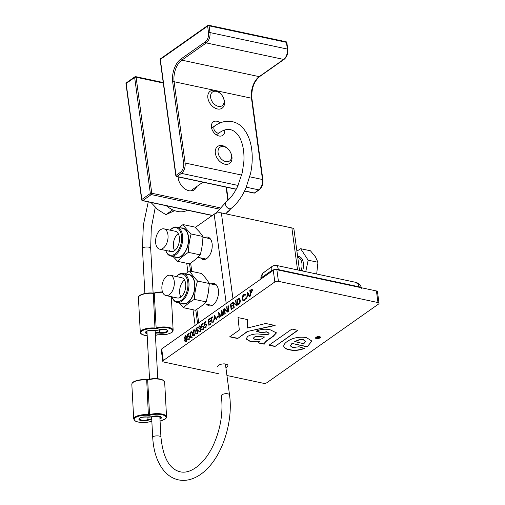 <?xml version="1.0" encoding="UTF-8"?>
<svg xmlns="http://www.w3.org/2000/svg" width="505" height="505" viewBox="0 0 505 505"><rect width="100%" height="100%" fill="white"/><g stroke="black" fill="none" stroke-linecap="round" stroke-linejoin="round"><path stroke-width="0.76" d="M217.63 366.901A5.189 2.241 -7.7 0 1 218.621 365.317A5.189 2.241 -7.7 0 1 224.239 363.878A5.189 2.241 -7.7 0 1 227.913 365.506A5.189 2.241 -7.7 0 1 226.922 367.091A5.189 2.241 -7.7 0 1 225.886 367.659M204.866 237.571A11.419 6.584 102 0 1 207.763 237.129A11.419 6.584 102 0 1 212.1 243.561A11.419 6.584 102 0 1 209.853 254.918A11.419 6.584 102 0 1 202.997 259.463A11.419 6.584 102 0 1 200.535 257.872M211.134 283.962A11.419 6.584 102 0 1 214.032 283.52A11.419 6.584 102 0 1 218.375 289.952A11.419 6.584 102 0 1 216.121 301.308A11.419 6.584 102 0 1 209.272 305.853A11.419 6.584 102 0 1 206.804 304.269M320.113 337.454L319.495 336.62L317.563 336.545L315.65 337.895L316.812 338.483L318.251 338.438L320.113 337.454M318.062 336.614L319.665 337.119L318.421 337.675L318.049 338.262L318.478 338.312L317.714 338.312L318.068 337.719L317.43 337.548L316.818 338.104L316.054 337.997L318.062 336.614M317.601 337.359L316.818 338.104M162.787 361.321L161.215 349.719A2.594 1.124 -7.7 0 1 161.714 348.93L163.279 360.526A2.594 1.124 172.3 0 0 162.787 361.321A2.594 1.124 172.3 0 0 163.828 362.047L218.381 373.681M161.714 348.93L273.262 270.358A2.594 1.124 -7.7 0 1 276.866 269.72L376.414 290.949A2.594 1.124 -7.7 0 1 377.462 291.682L379.028 303.278A2.594 1.124 172.3 0 1 378.529 304.067L266.981 382.645A2.594 1.124 172.3 0 1 263.376 383.276L226.934 375.505M379.028 303.278A2.594 1.124 172.3 0 0 377.986 302.552L376.414 290.949M276.866 269.72L278.432 281.323L377.986 302.552M278.432 281.323A2.594 1.124 172.3 0 0 274.834 281.954L273.262 270.358M163.279 360.526L274.834 281.954M268.212 334.417L269.171 333.199L266.589 332.025L260.807 332.681L256.205 331.16C261.009 329.121 265.744 328.692 270.421 329.879L276.456 332.896L273.237 336.368L268.092 339.991C265.933 341.323 264.639 342.725 264.21 344.189L258.225 342.914L259.406 341.367L250.215 341.475L246.08 338.912L247.791 336.355C251.641 334.184 256.073 333.496 261.085 334.291L268.212 334.417M297.899 330.339L274.973 346.487L268.995 345.212L291.915 329.064L297.899 330.339M319.122 336.368L320.448 337.056L319.741 338.098L317.399 338.653L315.335 337.94L317.449 336.431L319.122 336.368M291.997 343.646L290.388 345.925L292.818 347.598L299.01 346.758L304.408 348.45C299.389 350.426 294.453 350.899 289.599 349.877C285.944 349.189 283.987 347.901 283.728 346.026C283.886 344.479 285.047 342.977 287.212 341.525C292.502 337.845 298.891 336.519 306.383 337.548L311.913 341.09L307.154 346.878L291.966 343.413L290.381 345.805M283.76 346.354L283.728 346.026M247.261 331.753L237.647 338.527L229.668 336.829L239.313 330.03L238.032 317.576L247.431 319.583L247.311 328.048L265.725 323.484L275.124 325.485L247.229 331.52L237.647 338.527M247.532 292.086L250.007 296.391L249.653 296.643L248.877 295.255L247.223 296.416L246.554 298.827L247.608 292.098M239.42 298.619L238.764 298.48L240.216 300.336C240.393 302.167 239.894 303.499 238.726 304.338L237.596 305.134L236.851 299.61L239.111 298.487M231.157 309.666L230.413 304.143L232.464 302.697L232.54 303.265L230.817 304.483L231.044 306.182L232.773 304.963L232.849 305.531L231.12 306.75L231.41 308.871L233.133 307.659L233.209 308.22L231.157 309.666M225.236 313.839L224.908 314.072L224.163 308.549L227.225 311.156L226.631 306.806L226.96 306.579L227.704 312.103L224.649 309.502L225.236 313.839M219.315 318.011L218.981 318.245L218.715 312.38L220.881 315.827L221.815 310.203L223.04 315.385L222.711 315.619L221.828 311.888L220.982 316.837L219.119 313.788L219.315 318.011M214.461 315.385L216.929 319.69L216.576 319.943L215.799 318.548L214.152 319.709L213.476 322.121L214.53 315.398M208.906 325.34L208.161 319.816L210.213 318.371L210.288 318.939L208.565 320.157L208.792 321.855L210.522 320.637L210.598 321.205L208.868 322.424L209.158 324.545L210.882 323.333L210.957 323.894L208.906 325.34M201.628 324.418L203.124 323.37L203.199 323.932L201.962 324.803L201.962 326.394L203.016 325.807L203.768 326.988L202.757 329.828L202.145 329.999L201.438 329.052L202.701 329.247L203.433 327.196L202.391 326.596L201.628 327.442L201.628 324.418L202.303 324.563M203.25 329.595L202.215 329.374L203.231 329.361M203.982 326.653L202.391 326.596M196.028 328.364L197.524 327.309L197.6 327.878L196.363 328.749L196.363 330.339L197.417 329.746L198.168 330.933L197.158 333.773L196.546 333.938L195.839 332.997L197.101 333.193L197.84 331.141L196.792 330.541L196.028 331.387L196.028 328.364L196.71 328.509M197.651 333.54L196.615 333.313L197.632 333.306M198.383 330.598L196.792 330.541M191.622 337.675C190.656 337.952 190.12 337.271 190.013 335.629L190.839 331.867C191.812 331.57 192.361 332.246 192.487 333.887L191.622 337.675L191.023 337.826M191.572 332.372L191.875 332.088L190.839 331.867L191.445 331.709M186.49 338.079L187.046 338.981L186.926 340.32L186.042 341.607L185.297 341.841L184.577 340.768L185.089 338.748L184.401 337.952L185.278 335.781L185.897 335.623L186.503 336.488L186.326 338.034M185.493 338.836L184.969 338.729M187.633 334.278L189.129 333.224L189.205 333.792L187.967 334.663L187.967 336.254L189.022 335.661L189.766 336.848L188.763 339.688L188.15 339.852L187.443 338.912L188.706 339.108L189.438 337.056L188.397 336.456L187.633 337.302L187.633 334.278L188.308 334.424M189.255 339.448L188.22 339.227L189.23 339.221M189.987 336.513L188.397 336.456M194.419 335.699C193.453 335.976 192.916 335.295 192.815 333.653L193.636 329.891C194.614 329.601 195.164 330.276 195.284 331.918L194.419 335.699L193.819 335.857M194.375 330.403L194.671 330.112L193.636 329.891L194.248 329.733M199.323 326.508L198.351 328.124L199.241 325.946L199.892 325.776L200.498 326.634L200.226 328.067L201.034 329.09L200.018 331.76L199.317 331.962L198.585 330.983L199.948 331.192L200.712 329.367L200.245 328.711L199.437 328.989L200.169 326.861L199.323 326.508L200.517 326.937M199.298 331.318L200.479 331.305M204.43 322.449L205.92 321.395L205.996 321.963L204.759 322.834L204.759 324.425L205.813 323.831L206.564 325.018L205.56 327.859L204.942 328.023L204.235 327.082L205.497 327.278L206.236 325.226L205.194 324.627L204.43 325.473L204.43 322.449L205.106 322.594M206.046 327.625L205.011 327.398L206.027 327.392M206.779 324.683L205.194 324.627M211.317 318.219L210.522 318.775L210.446 318.207L212.359 316.862L212.435 317.43L211.639 317.986L212.315 322.941L211.986 323.175L211.317 318.219L211.683 318.289M216.916 317.683L216.841 317.121L218.236 316.13L218.318 316.698L216.916 317.683M223.791 314.861L223.04 309.338L223.368 309.104L224.113 314.628L223.791 314.861M228.639 311.44L227.894 305.916L228.222 305.689L228.967 311.213L228.639 311.44M234.194 307.532L233.865 307.76L233.121 302.236L236.176 304.843L235.589 300.5L235.917 300.267L236.662 305.79L233.607 303.196L234.194 307.532M245.234 295.179L243.789 295.185L242.495 298.663L243.473 300.121L244.445 299.844L245.619 298.007L245.948 298.139L244.521 300.412L242.892 300.5L242.166 298.859C242.04 296.984 242.558 295.57 243.732 294.604L244.881 294.289L245.48 294.642L245.234 295.179L244.755 294.914L245.79 295.135M243.378 300.746L243.915 300.721L243.486 300.121L244.597 300.355M251.932 289.592L251.37 289.472L252.26 290.381L251.724 292.294L250.549 293.222L250.89 295.766L250.568 295.999L249.817 290.476L251.667 289.453M186.73 263.282L187.929 272.144M193.011 309.742L195.126 325.397M195.271 227.465L214.152 214.17A5.189 2.241 -7.7 0 1 221.36 212.902L291.871 227.938A5.189 2.241 -7.7 0 1 293.96 229.396L299.497 270.345M359.326 287.307L358.095 283.968L355.331 282.251C357.938 282.453 361.738 286.221 361.353 288.305M361.031 287.673A5.189 2.241 172.3 0 0 359.27 286.846L278.381 269.601L277.668 266.817L276.399 265.422C275.509 265.037 274.146 265.314 272.302 266.261L263.124 273.028L262.044 275.44L262.127 278.198M271.299 271.74L271.172 268.389L272.302 266.261M250.493 290.621L249.817 290.476M251.572 290.192L252.412 289.693M250.89 290.343L250.221 290.811L250.474 292.654L251.932 290.609L251.559 290.059L250.89 290.343M252.285 290.684L251.932 290.609M251.679 292.338L251.111 292.218M251.143 292.793L250.474 292.654M249.432 295.368L248.877 295.255M248.624 294.806L247.696 293.146L247.324 295.722L248.624 294.806L249.186 294.926M248.258 293.266L247.696 293.146M247.999 295.867L247.324 295.722M244.673 294.901L243.732 294.604M244.773 294.825L245.361 294.529M245.02 299.97L244.445 299.844M242.545 298.935L242.166 298.859M238.518 304.483L237.849 304.338L239.288 303.17L239.894 300.57L238.65 299.137L237.255 299.945L237.849 304.338M237.527 299.755L236.851 299.61M238.625 299.314L239.806 298.701M240.058 299.345L238.65 299.137M240.254 300.645L239.894 300.57M239.742 303.265L239.288 303.17M236.548 304.925L236.176 304.843M235.961 300.576L235.589 300.5M234.547 303.398L233.607 303.196M232.079 309.022L231.41 308.871M231.088 304.288L230.413 304.143M231.719 306.327L231.044 306.182M228.26 305.998L227.894 305.916M227.591 311.231L227.225 311.156M227.004 306.882L226.631 306.806M225.59 309.704L224.649 309.502M223.412 309.413L223.04 309.338M221.196 315.89L220.881 315.827M222.232 311.976L221.828 311.888M219.713 313.914L219.119 313.788M217.516 317.26L216.841 317.121M216.361 318.668L215.799 318.548M215.553 318.106L214.625 316.446L214.253 319.021L215.553 318.106L216.108 318.226M215.187 316.566L214.625 316.446M214.928 319.166L214.253 319.021M211.122 318.352L210.446 318.207M209.827 324.696L209.158 324.545M208.836 319.962L208.161 319.816M209.468 322.001L208.792 321.855M205.32 324.545L204.759 324.425M205.8 324.646L206.21 324.235L205.175 324.014M205.51 327.89L205.32 327.467M204.708 327.183L204.235 327.082M206.589 325.302L206.236 325.226M202.518 326.514L201.962 326.394M202.997 326.615L203.414 326.211L202.372 325.99M202.707 329.86L202.518 329.437M201.905 329.153L201.438 329.052M203.793 327.272L203.433 327.196M200.005 326.413L200.277 326.167L199.241 325.946M199.892 331.842L199.683 331.413M199.071 331.091L198.585 330.983M200.283 331.533L199.5 331.362M201.059 329.443L200.712 329.367M200.409 328.742L199.361 328.42M200.397 328.641L200.744 328.332M196.925 330.459L196.363 330.339M197.398 330.56L197.815 330.15L196.78 329.929M197.114 333.805L196.918 333.382M196.312 333.098L195.839 332.997M198.194 331.217L197.84 331.141M194.387 335.724L194.16 335.276M193.188 333.736L192.815 333.653M193.724 330.453L193.137 333.426C193.2 334.72 193.611 335.288 194.356 335.124L195.006 333.628L194.955 332.145C194.88 330.863 194.463 330.302 193.724 330.453L195.182 330.573M195.321 332.221L194.955 332.145M195.347 333.698L195.006 333.628M194.854 335.232L193.926 335.225L194.968 335.453M191.591 337.694L191.357 337.252M190.385 335.705L190.013 335.629M190.928 332.423L190.341 335.396C190.404 336.69 190.808 337.258 191.559 337.1L192.209 335.598L192.159 334.114C192.077 332.839 191.666 332.271 190.928 332.423L192.386 332.542M192.525 334.19L192.159 334.114M192.544 335.673L192.209 335.598M192.058 337.207L191.13 337.201L192.165 337.422M188.523 336.374L187.967 336.254M189.003 336.475L189.419 336.065L188.378 335.844M188.712 339.72L188.523 339.297M187.91 339.013L187.443 338.912M189.798 337.132L189.438 337.056M185.872 341.708L185.676 341.279M184.988 340.856L184.577 340.768M186.13 338.969L185.436 338.173M184.849 338.047L184.401 337.952M186.036 336.254L186.313 336.002L185.278 335.781M186.623 338.344L185.139 338.243L186.743 338.249M186.522 336.772L185.335 336.362L184.729 337.731L185.588 338.123L186.175 336.702L185.335 336.362M186.717 339.221L185.67 338.685L184.906 340.553L185.966 341.039L186.717 339.221L187.071 339.297M187.235 338.76L185.67 338.685M186.509 341.153L185.367 341.216L186.408 341.437M237.615 338.293L229.914 336.652M247.393 319.57L247.311 328.048M274.575 325.372L247.229 331.52M269.14 333.085L266.589 332.025M266.558 331.791L260.807 332.681M260.776 332.448L256.496 331.034M276.437 332.782L273.205 336.134L268.06 339.758C265.901 341.096 264.607 342.491 264.178 343.962L264.21 344.189M264.178 343.962L258.352 342.718M250.215 341.475L259.406 341.367M250.183 341.247L246.068 338.798M254.116 337.138L253.459 338.451L255.113 339.556L258.756 339.65L261.476 338.962L264.563 336.987L256.685 336.336L254.116 337.138L253.453 338.331M256.685 336.336L254.148 337.372M264.563 336.987L256.71 336.57M297.622 330.283L274.973 346.487M274.947 346.253L269.241 345.041M304.376 348.216C299.358 350.192 294.421 350.672 289.567 349.643L289.599 349.877M289.567 349.643C285.912 348.955 283.955 347.674 283.696 345.799M311.894 340.976L307.154 346.878M307.122 346.645L291.966 343.413M305.519 341.285L303.385 339.65L298.998 339.726L294.718 341.576L303.814 343.741L305.544 341.405L303.417 339.878L299.029 339.96L294.75 341.803M320.404 336.999L320.41 337.447M320.385 337.214L320.176 337.788M316.042 338.262L315.638 338.268M320.151 337.1L319.671 336.494M316.01 337.1L315.65 337.895M319.57 337.05L319.564 337.372M319.532 337.138L319.368 337.504M319.337 337.277L318.863 337.675M318.415 337.605L318.106 338.224M318.32 336.665L317.613 337.416L319.078 337.327L318.415 336.854L317.613 337.416M163.967 228.847A10.378 5.984 102 0 1 163.992 228.853A10.378 5.984 102 0 1 167.685 240.235A10.378 5.984 102 0 1 159.687 249.167A10.378 5.984 102 0 1 159.662 249.161A10.378 5.984 102 0 1 155.969 237.779A10.378 5.984 102 0 1 163.967 228.847M296.902 251.155L300.652 248.694L308.17 260.189L305.746 271.677M308.17 260.189L317.954 262.272L315.404 256.786L310.442 250.783L300.652 248.694M317.954 262.272L316.679 274.013M171.915 276.084A10.378 5.984 102 0 1 173.556 288.166A10.378 5.984 102 0 1 165.93 295.551A10.378 5.984 102 0 1 164.283 294.718A10.378 5.984 102 0 1 162.642 282.63A10.378 5.984 102 0 1 170.261 275.25A10.378 5.984 102 0 1 171.915 276.084M167.654 254.091A14.79 8.522 102 0 1 165.766 250.568L165.735 250.455A14.033 8.093 -78 0 0 167.37 253.327A14.033 8.093 -78 0 0 179.3 248.511A14.033 8.093 -78 0 0 179.098 229.554A14.033 8.093 -78 0 0 170.071 230.154L170.141 230.059A14.79 8.522 102 0 1 176.92 227.105A14.79 8.522 102 0 1 180.014 229.043A14.79 8.522 102 0 1 181.358 246.282A14.79 8.522 102 0 1 170.753 256.029A14.79 8.522 102 0 1 167.654 254.091M174.585 250.644A10.378 5.984 102 0 1 178.227 233.588M168.897 250.234A10.378 5.984 -78 0 0 171.069 251.591A10.378 5.984 -78 0 0 178.518 244.748A10.378 5.984 -78 0 0 177.571 232.647A10.378 5.984 -78 0 0 175.399 231.29L163.992 228.853M170.753 256.029L176.498 257.26A14.79 8.522 -78 0 0 187.102 247.507A14.79 8.522 -78 0 0 185.758 230.267A14.79 8.522 -78 0 0 182.665 228.329L176.92 227.105M191.13 233.966C187.715 230.684 185.032 227.553 183.062 224.573L194.892 227.092L199.456 231.909L202.953 236.491C202.77 242.772 201.861 248.902 200.232 254.873C197.36 258.023 193.768 261.022 189.451 263.863L177.621 261.337C180.493 258.194 184.091 255.195 188.409 252.355C188.592 246.074 189.501 239.944 191.13 233.966L202.953 236.491M183.062 224.573L178.915 227.528M173.051 256.521L177.621 261.337M174.799 256.893A15.093 8.699 -78 0 0 186.736 248.984A15.093 8.699 -78 0 0 185.884 230.015A15.093 8.699 -78 0 0 180.973 227.97M188.409 252.355L200.232 254.873M176.415 276.456A14.79 8.522 102 0 1 183.195 273.495A14.79 8.522 102 0 1 188.643 288.734A14.79 8.522 102 0 1 177.021 302.426A14.79 8.522 102 0 1 172.041 296.959L172.003 296.845A14.033 8.093 -78 0 0 180.317 300.923A14.033 8.093 -78 0 0 187.601 288.563A14.033 8.093 -78 0 0 185.171 275.724A14.033 8.093 -78 0 0 176.346 276.544L176.415 276.456M180.859 297.041A10.378 5.984 102 0 1 179.862 288.645A10.378 5.984 102 0 1 184.495 279.978M165.93 295.551L177.343 297.982A10.378 5.984 -78 0 0 185.493 288.374A10.378 5.984 -78 0 0 181.667 277.681L170.261 275.25M177.021 302.426L182.766 303.65A14.79 8.522 -78 0 0 194.381 289.958A14.79 8.522 -78 0 0 188.933 274.72L183.195 273.495M194.362 299.37C194.69 293.096 195.744 286.979 197.512 281.007C194.21 277.516 191.629 274.177 189.766 270.989L201.596 273.508C204.897 277.005 207.479 280.344 209.341 283.532L208.3 292.824L206.191 301.895C203.281 304.824 199.645 307.608 195.29 310.234L183.466 307.709C186.377 304.774 190.006 301.996 194.362 299.37L206.191 301.895M189.766 270.989L185.278 273.944M181.074 303.29A15.093 8.699 -78 0 0 194.558 289.971A15.093 8.699 -78 0 0 187.241 274.36M179.313 302.912L183.466 307.709M197.512 281.007L209.341 283.532M286.051 41.751A1.029 0.593 102 0 1 286.442 42.332A1.029 0.442 -7.7 0 1 286.853 42.616A1.029 1.029 0 0 0 286.051 41.751L208.679 25.25A1.029 1.029 0 0 0 207.871 25.414A1.029 0.713 54.8 0 0 207.637 26.083A1.029 0.442 -7.7 0 1 209.07 25.831A1.029 0.593 -78 0 0 208.679 25.25M254.804 192.916L259.248 189.785A1.029 0.713 -125.2 0 1 258.775 189.867L254.337 192.992A1.029 0.593 102 0 1 253.996 193.08A1.029 1.029 0 0 0 254.804 192.916A1.029 0.713 -125.2 0 1 254.337 192.992L244.609 190.915M160.136 59.716A1.029 0.442 -7.7 0 1 160.331 59.401A1.029 0.713 -125.2 0 1 160.565 58.738A1.029 1.029 0 0 0 160.136 59.716L175.822 175.708A1.029 1.029 0 0 0 176.624 176.58A1.029 0.593 -78 0 0 176.965 176.491A1.029 0.713 -125.2 0 1 176.018 175.399A1.029 0.442 172.3 0 0 175.822 175.708M208.338 25.338A1.029 0.713 54.8 0 0 207.871 25.414L160.565 58.738M224.611 130.012A8.238 5.719 -125.2 0 1 224.611 130.025A8.238 5.719 -125.2 0 1 222.774 135.359A8.238 5.719 -125.2 0 1 215.97 134.582A8.238 5.719 -125.2 0 1 211.443 127.222A8.238 5.719 -125.2 0 1 213.28 121.888A8.238 5.719 -125.2 0 1 220.294 122.822M229.137 210.194A1.029 0.593 102 0 1 228.664 211.077A1.029 0.713 54.8 0 0 229.131 211.002A1.029 1.029 0 0 0 229.56 210.017A1.029 0.442 172.3 0 0 229.472 209.878M141.855 199.462A1.029 0.442 172.3 0 0 141.653 199.778A1.029 1.029 0 0 0 142.46 200.643A1.029 0.593 -78 0 0 142.801 200.561A1.029 0.713 -125.2 0 1 141.855 199.462L126.168 83.47A1.029 0.713 -125.2 0 1 126.401 82.801A1.029 1.029 0 0 0 125.972 83.779A1.029 0.442 -7.7 0 1 126.168 83.47L134.658 77.486A1.029 0.442 -7.7 0 1 136.091 77.233A1.029 0.593 -78 0 0 135.7 76.653A1.029 1.029 0 0 0 134.892 76.823A1.029 0.713 54.8 0 0 134.658 77.486L150.345 193.484A1.029 0.713 54.8 0 0 151.292 194.577A1.029 0.593 -78 0 0 151.771 193.232A1.029 0.442 172.3 0 0 150.345 193.484L141.855 199.462M135.359 76.741A1.029 0.713 54.8 0 0 134.892 76.823L126.401 82.801M196.596 186.667A11.665 8.093 -125.2 0 1 194.311 189.842A11.665 8.093 -125.2 0 1 189.003 190.732A11.665 8.093 -125.2 0 1 178.164 176.908M166.353 205.743A24.392 16.924 54.8 0 0 187.374 210.225M178.789 208.395A24.392 16.924 54.8 0 0 182.861 209.259M220.616 93.785L220.224 93.406A10.378 7.203 54.8 0 0 214.909 90.408A10.378 7.203 54.8 0 0 210.187 91.203A10.378 7.203 54.8 0 0 208.691 100.937A10.378 7.203 54.8 0 0 217.421 108.966A10.378 7.203 54.8 0 0 222.143 108.171A10.378 7.203 54.8 0 0 223.444 97.976L223.223 97.478A8.389 5.82 -125.2 0 1 219.959 106.486A8.389 5.82 -125.2 0 1 210.806 98.368A8.389 5.82 -125.2 0 1 216.323 91.361A8.389 5.82 -125.2 0 1 220.616 93.785A8.389 5.82 -125.2 0 1 223.223 97.478M228.09 149.025L227.692 148.647A10.378 7.203 54.8 0 0 222.377 145.642A10.378 7.203 54.8 0 0 217.655 146.437A10.378 7.203 54.8 0 0 216.159 156.178A10.378 7.203 54.8 0 0 224.889 164.201A10.378 7.203 54.8 0 0 229.611 163.412A10.378 7.203 54.8 0 0 230.911 153.211L230.69 152.718A8.389 5.82 -125.2 0 1 227.427 161.72A8.389 5.82 -125.2 0 1 218.274 153.602A8.389 5.82 -125.2 0 1 223.791 146.595A8.389 5.82 -125.2 0 1 228.09 149.025A8.389 5.82 -125.2 0 1 230.69 152.718M150.995 202.467L157.667 209.506L165.88 214.669L174.654 210.654M172.71 209.859L165.88 214.669M151.853 202.65L151.222 203.092M144.891 293.474L142.442 248.435A4.122 1.313 -1.5 0 1 144.689 247.191A4.122 1.313 -1.5 0 1 149.032 247.204A4.122 1.313 -1.5 0 1 150.679 248.189L151.298 227.963L155.243 207.416M225.394 363.972L229.535 394.935C233.108 419.863 223.766 451.76 207.921 468.021C202.473 473.778 196.609 477.572 190.322 479.397C186.124 480.571 182.002 480.684 177.949 479.75C172.596 478.431 167.963 475.476 164.056 470.881C157.282 462.612 153.501 451.426 152.706 437.311L152.706 437.311A4.122 1.313 -1.5 0 1 154.953 436.067A4.122 1.313 -1.5 0 1 159.302 436.08A4.122 1.313 -1.5 0 1 160.944 437.071L159.82 416.404M229.535 394.935A4.122 1.66 174.1 0 0 225.217 393.73A4.122 1.66 174.1 0 0 221.348 395.825L221.348 395.825C223.298 412.427 220.647 428.814 213.4 445C209.512 453.225 204.935 459.758 199.664 464.6C192.607 470.761 186.099 473.16 180.133 471.803C169.396 469.132 163.001 457.555 160.944 437.071M211.608 128.106L214.865 125.814A4.122 2.929 57.6 0 0 214.865 125.814A4.122 2.929 57.6 0 0 214.152 129.753A4.122 2.929 57.6 0 0 217.541 132.985A4.122 2.929 57.6 0 0 219.448 132.657A4.122 2.929 57.6 0 0 219.454 132.657C223.557 129.873 227.231 128.87 230.463 129.646C235.816 130.953 239.231 136.028 240.733 139.834C243.227 145.674 244.287 152.775 243.909 161.145L242.343 172.495L237.571 186.547C234.339 193.251 230.577 198.326 226.272 201.779A4.122 2.841 -125.9 0 1 226.284 201.773L215.989 213.287M226.234 303.486L214.152 214.17M190.637 263.055L191.767 271.412M196.881 309.237L198.724 322.859M297.552 269.929L291.871 227.938M221.36 212.902L232.963 298.745M278.444 270.061L278.381 269.601A5.189 2.241 172.3 0 0 271.179 270.863L262.007 277.327A5.189 2.241 172.3 0 0 261.016 278.905L261.022 278.981M251.244 290.123L250.53 289.971M238.341 299.25L237.584 299.093M238.934 304.187L238.265 304.042M301.15 270.699A10.378 5.984 -78 0 0 297.969 257.424A10.378 5.984 -78 0 0 297.944 257.417M297.634 256.546A11.419 6.584 102 0 1 298.992 256.584A11.419 6.584 102 0 1 302.577 271.002M259.248 189.785C261.994 187.424 263.212 184.098 262.89 179.805A1.029 0.442 172.3 0 0 262.48 179.515A7.91 4.558 102 0 1 258.775 189.867L246.295 187.203M262.89 179.805L251.9 98.494A1.029 0.442 172.3 0 0 251.484 98.21L262.48 179.515L249.779 176.807M251.9 98.494C251.301 88.899 253.889 81.589 259.665 76.564A1.029 0.713 -125.2 0 1 259.198 76.64A16.482 9.5 -78 0 0 251.484 98.21L174.111 81.709A1.029 0.442 172.3 0 0 172.685 81.962L183.675 163.266A6.881 3.964 102 0 1 180.455 172.268L176.018 175.399L160.331 59.401L207.637 26.083L208.552 32.819A6.881 3.964 102 0 1 205.327 41.827L180.878 59.047A17.511 10.094 -78 0 0 172.685 81.962M259.665 76.564L284.119 59.344A1.029 0.713 -125.2 0 1 283.652 59.42L259.198 76.64L181.825 60.145A1.029 0.713 -125.2 0 1 180.878 59.047M284.119 59.344C286.865 56.977 288.084 53.65 287.768 49.357A1.029 0.442 172.3 0 0 287.351 49.067A7.91 4.558 102 0 1 283.652 59.42L206.28 42.919A1.029 0.713 -125.2 0 1 205.327 41.827M236.264 189.141L176.965 176.491L181.402 173.366A7.91 4.558 -78 0 0 185.108 163.014L174.111 81.709A16.482 9.5 102 0 1 181.825 60.145L206.28 42.919A7.91 4.558 -78 0 0 209.979 32.566L209.07 25.831L286.442 42.332L287.351 49.067L209.979 32.566A1.029 0.442 172.3 0 0 208.552 32.819M238.076 185.449L181.402 173.366A1.029 0.713 -125.2 0 1 180.455 172.268M241.718 175.09L185.108 163.014A1.029 0.442 172.3 0 0 183.675 163.266M228.31 211.002L227.395 211.974M212.403 215.401L142.801 200.561L151.292 194.577L219.075 209.032M220.092 207.801L151.771 193.232L136.091 77.233L163.292 83.035M226.089 187.128L227.881 200.39M225.779 213.842L231.246 208.344A4.122 2.841 -125.9 0 1 231.239 208.35A4.122 2.841 -125.9 0 1 226.537 206.823A4.122 2.841 -125.9 0 1 226.272 201.779M151.715 419.005A4.412 1.547 176.9 0 0 147.997 419.573A0.518 0.322 69.6 0 0 148.375 420.166A3.901 1.363 -3.1 0 1 151.752 419.668M159.965 419.049A5.662 1.982 176.9 0 0 159.763 416.316A5.662 1.982 176.9 0 0 151.942 416.638A0.518 0.322 69.6 0 0 152.207 416.549M147.163 417.01L159.529 416.309L160.893 417.155A5.151 1.799 -3.1 0 1 159.921 418.291M147.864 417.136L147.997 419.573A5.151 1.799 -3.1 0 1 142.492 420.166A5.151 1.799 -3.1 0 1 139.367 418.689C139.102 419.257 138.547 416.846 147.252 417.067L147.353 417.042A5.662 1.982 176.9 0 0 139.942 417.957A5.662 1.982 176.9 0 0 140.788 420.558A5.662 1.982 176.9 0 0 148.375 420.166M151.942 416.638A3.901 1.363 -3.1 0 1 147.353 417.042M151.847 421.435A1.547 0.543 176.9 0 0 150.433 421.568A10.302 3.604 -3.1 0 1 134.311 419.788A10.302 3.604 -3.1 0 1 148.413 415.369A1.547 0.543 176.9 0 0 149.878 415.236A10.302 3.604 -3.1 0 1 164.706 415.697A10.302 3.604 -3.1 0 1 160.072 420.987M149.878 415.236L149.562 414.624A1.029 0.36 -3.1 0 1 148.584 414.706A10.813 3.787 176.9 0 0 133.711 418.998L131.824 384.318A10.813 3.787 -3.1 0 1 146.696 380.025L146.475 379.722A10.302 3.604 176.9 0 0 132.777 382.638M147.738 379.646A1.547 0.543 -3.1 0 1 146.614 379.728M163.538 380.6A10.302 3.604 176.9 0 0 147.94 379.596L137.979 380.202C131.313 382.152 132.26 383.08 131.824 384.318M160.072 421.025L165.078 419.156L166.195 418.064L166.549 416.846A10.813 3.787 176.9 0 0 160.647 413.822A10.813 3.787 176.9 0 0 149.562 414.624L147.675 379.943A1.029 0.36 176.9 0 1 146.696 380.025L148.413 415.369M133.711 418.998L135.403 421.12C139.771 422.881 144.821 423.038 150.553 421.58L151.759 421.429M147.675 379.943L147.826 379.583C153.558 378.125 158.608 378.283 162.97 380.044L164.668 382.165A10.813 3.787 -3.1 0 0 158.766 379.141A10.813 3.787 -3.1 0 0 147.675 379.943M155.306 333.388A3.901 1.363 -3.1 0 1 159.548 333.104L159.776 332.454A4.412 1.547 176.9 0 0 155.269 332.694M159.548 333.104A5.662 1.982 176.9 0 0 166.959 332.189A5.662 1.982 176.9 0 0 166.113 329.588A5.662 1.982 176.9 0 0 158.526 329.98A0.518 0.322 69.6 0 0 158.791 329.885M153.747 330.346L166.12 329.645L167.483 330.491A5.151 1.799 -3.1 0 1 164.958 332.202A5.151 1.799 -3.1 0 1 159.776 332.454L159.624 329.689M147.043 333.054A5.151 1.799 -3.1 0 1 145.951 332.031C145.692 332.593 145.137 330.182 153.836 330.403L153.943 330.377A5.662 1.982 176.9 0 0 146.646 331.23A5.662 1.982 176.9 0 0 147.081 333.818M158.526 329.98A3.901 1.363 -3.1 0 1 153.943 330.377M147.189 335.756A10.302 3.604 -3.1 0 1 141.608 331.318A10.302 3.604 -3.1 0 1 155.003 328.704A1.547 0.543 176.9 0 0 156.468 328.578A10.302 3.604 -3.1 0 1 172.59 330.358A10.302 3.604 -3.1 0 1 158.488 334.777A1.547 0.543 176.9 0 0 157.023 334.91A10.302 3.604 -3.1 0 1 155.414 335.307M156.468 328.578L156.146 327.96A1.029 0.36 -3.1 0 1 155.168 328.048A10.813 3.787 176.9 0 0 140.295 332.334L138.414 297.653A10.813 3.787 -3.1 0 1 153.28 293.361L153.065 293.058A10.302 3.604 176.9 0 0 139.367 295.981M154.322 292.982A1.547 0.543 -3.1 0 1 153.204 293.07M162.522 291.972A10.302 3.604 176.9 0 0 154.53 292.932L144.563 293.544C137.903 295.488 138.843 296.416 138.414 297.653M158.488 334.777L166.985 334.297C173.651 332.347 172.704 331.425 173.139 330.182A10.813 3.787 176.9 0 0 167.237 327.158A10.813 3.787 176.9 0 0 156.146 327.96L154.259 293.279A1.029 0.36 176.9 0 1 153.28 293.361L155.003 328.704M155.414 335.345L158.349 334.771M162.635 292.275A10.813 3.787 -3.1 0 0 154.259 293.279L154.41 292.919L162.509 291.94M189.533 263.806L190.524 271.147M195.77 309.937L197.619 323.636M355.331 282.251L276.399 265.422M261.016 278.905C260.612 277.744 261.098 275.995 262.461 273.666L264.361 271.854M251.559 290.059L252.601 290.28M199.399 331.349L200.434 331.57M200.245 328.711L201.28 328.932M199.797 326.369L200.832 326.59M185.808 336.21L186.844 336.431M159.662 249.161L171.069 251.591M197.834 257.298L205.895 259.021M202.928 237.161L210.225 238.714M204.241 303.72L212.169 305.411M209.341 283.583L216.5 285.104M287.768 49.357L286.853 42.616M176.624 176.58L236.189 189.28M244.54 191.06L253.996 193.08M226.783 212.655L229.131 211.002M142.46 200.643L212.226 215.521M141.653 199.778L125.972 83.779M163.222 82.523L135.7 76.653M228.216 200.075L226.474 187.21M190.555 190.922L202.947 182.191M142.442 248.435L143.325 225.23L148.262 201.88M157.775 378.706L155.155 330.51M153.116 293.026L150.679 248.189M152.706 437.311L151.595 416.802M149.549 379.154L146.942 331.166M214.871 125.808C226.208 117.829 238.095 121.263 243.713 128.933C248.567 135.037 251.351 143.092 252.071 153.097C252.525 159.776 252.02 166.6 250.543 173.581L245.872 188.188C242.072 196.83 237.192 203.553 231.239 208.35M216.348 134.841L219.448 132.657M166.549 416.846L164.668 382.165M147.189 335.793L141.993 334.462L140.775 333.502L140.295 332.334M173.139 330.182L171.321 296.7"/></g></svg>
